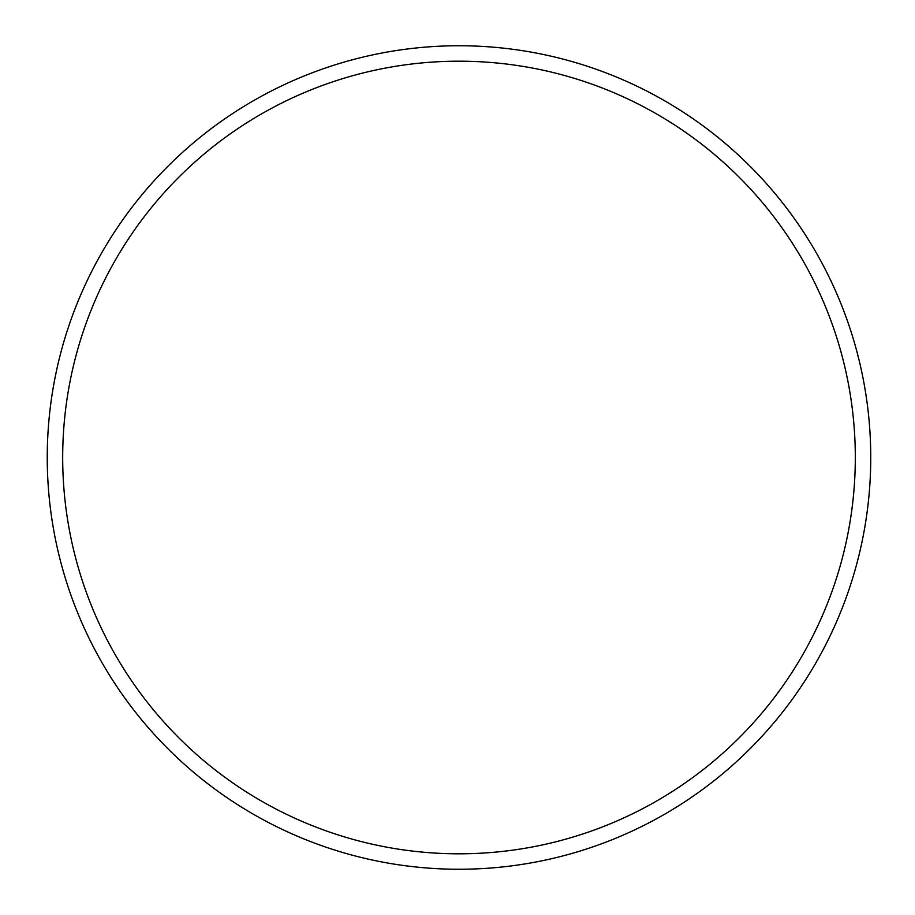 <?xml version="1.0" encoding="UTF-8"?>
<svg xmlns="http://www.w3.org/2000/svg" width="915" height="915" viewBox="0 0 915 915"><rect width="100%" height="100%" fill="white"/><g stroke="black" fill="none" stroke-linecap="round" stroke-linejoin="round"><path stroke-width="1.37" d="M458.998 853.809A396.309 396.309 0 0 0 855.308 457.5A396.309 396.309 0 0 0 458.998 61.191A396.309 396.309 0 0 0 62.689 457.5A396.309 396.309 0 0 0 458.998 853.809M458.998 869.25A411.75 411.75 0 0 1 47.248 457.5A411.75 411.75 0 0 1 458.998 45.75A411.75 411.75 0 0 1 870.748 457.5A411.75 411.75 0 0 1 458.998 869.25"/></g></svg>
